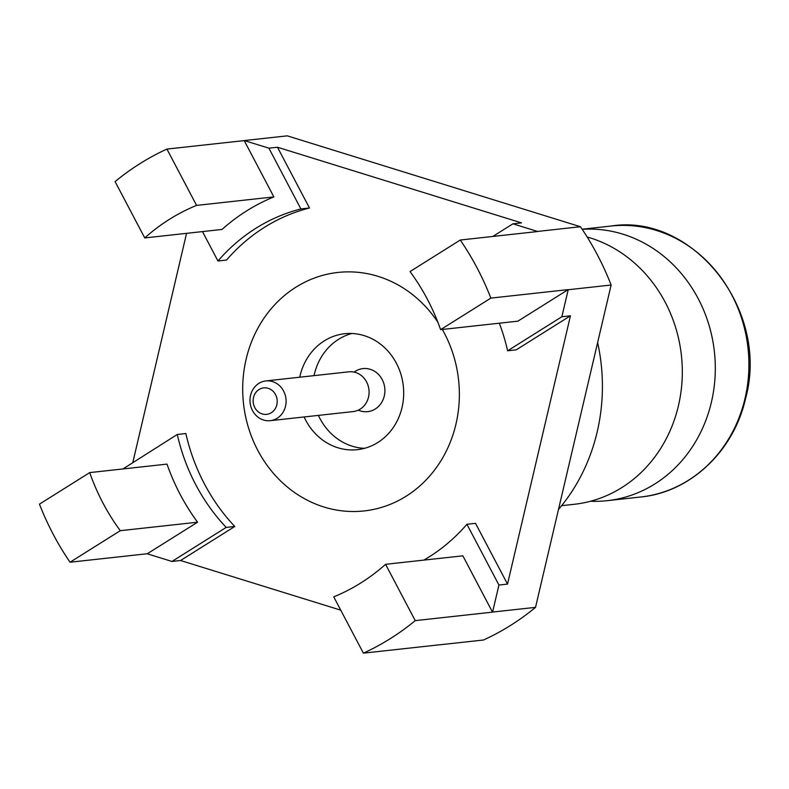 <?xml version="1.0" encoding="UTF-8"?>
<svg xmlns="http://www.w3.org/2000/svg" width="789" height="789" viewBox="0 0 789 789"><rect width="100%" height="100%" fill="white"/><g stroke="black" fill="none" stroke-linecap="round" stroke-linejoin="round"><path stroke-width="1.18" d="M561.62 505.68L574.116 504.309A136.29 122.906 -96.3 0 0 678.422 405.783A136.29 122.906 -96.3 0 0 587.124 236.966M558.484 509.467A183.275 165.286 -96.3 0 0 597.174 431.948A183.275 165.286 -96.3 0 0 597.628 342.574M590.468 501.262A136.29 122.906 -96.3 0 0 607.096 500.69A136.29 122.906 -96.3 0 0 711.412 402.163A136.29 122.906 -96.3 0 0 582.193 229.313M246.129 359.173A119.958 108.182 -96.3 0 0 364.123 510.937A119.958 108.182 -96.3 0 0 455.934 424.216A119.958 108.182 -96.3 0 0 442.323 329.457A119.958 108.182 -96.3 0 1 455.934 424.216A119.958 108.182 -96.3 0 1 364.123 510.937A119.958 108.182 -96.3 0 1 246.129 359.173A119.958 108.182 -96.3 0 1 337.939 272.452A119.958 108.182 -96.3 0 0 246.129 359.173M437.865 322.208A119.958 108.182 -96.3 0 0 337.939 272.452A119.958 108.182 -96.3 0 1 437.865 322.208M196.579 205.396A208.602 188.127 -96.3 0 0 144.752 237.933L222.034 229.441A208.602 188.127 -96.3 0 1 273.872 196.915L196.579 205.396L166.933 149.082A272.58 245.823 -96.3 0 0 115.095 181.618L144.752 237.933M166.933 149.082L244.215 140.6L273.872 196.915M462.857 555.831L492.504 612.136L415.221 620.627L385.574 564.313L462.857 555.831M415.221 620.627A272.58 245.823 -96.3 0 1 363.384 653.154L333.737 596.849A208.602 188.127 -96.3 0 0 385.574 564.313M363.384 653.154L440.676 644.672A272.58 245.823 83.7 0 1 440.578 644.712L440.499 644.692M217.961 261.001L226.542 260.054A188.61 170.089 -96.3 0 1 309.485 208L300.895 208.947A188.61 170.089 -96.3 0 0 217.961 261.001L202.477 231.591M185.859 433.536L177.269 434.483A188.61 170.089 -96.3 0 0 226.196 527.407L234.787 526.47A188.61 170.089 -96.3 0 1 185.859 433.536M122.936 468.952L177.269 434.483M197.575 522.2A208.602 188.127 -96.3 0 1 166.992 464.11L89.709 472.601A208.602 188.127 -96.3 0 0 120.293 530.681L197.575 522.2L147.316 553.74L70.034 562.222L120.293 530.681M89.709 472.601L39.45 504.141A272.58 245.823 -96.3 0 0 70.034 562.222M226.196 527.407L171.963 561.452L147.385 553.829A272.58 245.823 83.7 0 1 147.316 553.74M132.848 462.364L186.559 233.337M171.963 561.452L180.553 560.506L234.787 526.47M340.749 610.163L180.553 560.506M423.831 560.111A188.61 170.089 -96.3 0 0 466.93 524.281L498.934 585.043L492.592 612.067L535.524 607.362A272.58 245.823 -96.3 0 1 483.509 640.007L440.578 644.712M466.93 524.281L475.52 523.334L507.514 584.097L498.934 585.043M535.524 607.362L611.13 285.016A272.58 245.823 -96.3 0 0 580.448 226.729L287.255 135.846L244.314 140.56L268.901 148.174L300.895 208.947M309.485 208L277.481 147.237L268.901 148.174M568.159 289.622L517.9 321.162L440.617 329.644L490.866 298.104L568.159 289.622A272.58 245.823 83.7 0 1 568.198 289.731L561.857 316.754L570.447 315.807L516.213 349.852L507.623 350.789A188.61 170.089 -96.3 0 0 499.329 323.194M561.857 316.754L507.623 350.789M570.447 315.807L507.514 584.097M277.481 147.237L521.509 222.883L512.929 223.82L537.506 231.443A272.58 245.823 83.7 0 1 537.575 231.542L460.283 240.024L410.033 271.564A208.602 188.127 -96.3 0 1 440.617 329.644M492.8 236.453L512.929 223.82M490.866 298.104A272.58 245.823 -96.3 0 0 460.283 240.024M611.13 285.016L568.198 289.731M537.506 231.443L580.448 226.729M304.11 416.957A58.317 52.587 -96.3 0 0 357.397 449.661A58.317 52.587 -96.3 0 0 402.025 407.499A58.317 52.587 -96.3 0 0 344.665 333.727A58.317 52.587 -96.3 0 0 300.037 375.889A58.317 52.587 -96.3 0 0 299.741 377.211M351.884 333.491A58.317 52.587 -96.3 0 0 314.347 374.311A58.317 52.587 -96.3 0 0 314.052 375.643M318.421 415.389A58.317 52.587 -96.3 0 0 364.488 448.33M358.324 410.142A21.658 19.538 -96.3 0 0 384.282 395.989A21.658 19.538 -96.3 0 0 376.501 372.635A21.658 19.538 -96.3 0 0 354.153 372.102M276.831 404.727A13.324 12.022 -96.3 0 0 268.181 388.306A13.324 12.022 -96.3 0 0 253.525 397.508A13.324 12.022 -96.3 0 0 262.175 413.929A13.324 12.022 -96.3 0 0 276.831 404.727M250.557 395.388A19.991 18.029 83.7 0 1 265.863 380.929A19.991 18.029 83.7 0 1 285.529 406.227A19.991 18.029 83.7 0 1 270.223 420.675A19.991 18.029 83.7 0 1 250.557 395.388M270.223 420.675L353.216 411.572A19.991 18.029 -96.3 0 0 368.512 397.114A19.991 18.029 -96.3 0 0 348.846 371.816L265.863 380.929M610.952 226.048C692.594 212.912 769.916 309.623 745.664 398.189C733.76 451.653 689.823 492.356 640.698 497.001A136.29 122.906 -96.3 0 0 745.013 398.475A136.29 122.906 -96.3 0 0 610.952 226.048L582.124 229.214M640.698 497.001L607.096 500.69"/></g></svg>
